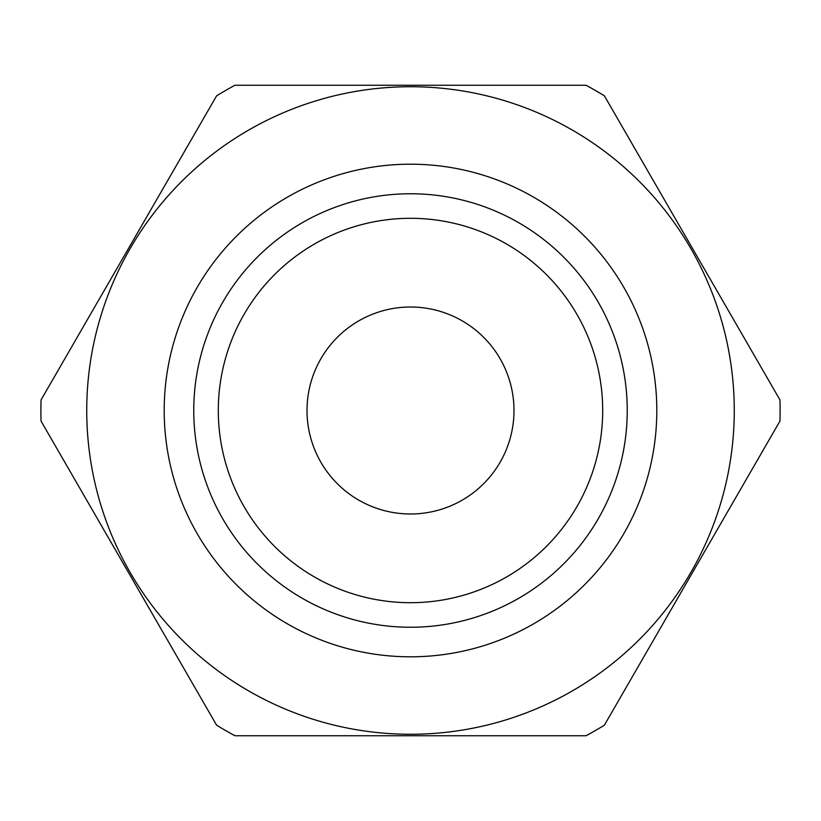 <?xml version="1.0" encoding="UTF-8"?>
<svg xmlns="http://www.w3.org/2000/svg" width="821" height="821" viewBox="0 0 821 821"><rect width="100%" height="100%" fill="white"/><g stroke="black" fill="none" stroke-linecap="round" stroke-linejoin="round"><path stroke-width="1.23" d="M410.5 513.987A103.487 103.487 0 0 0 513.987 410.5A103.487 103.487 0 0 0 410.5 307.013A103.487 103.487 0 0 0 307.013 410.5A103.487 103.487 0 0 0 410.5 513.987M410.5 193.766A216.734 216.734 0 0 1 598.201 518.872A216.734 216.734 0 0 1 222.799 518.872A216.734 216.734 0 0 1 410.5 193.766M410.5 218.304A192.196 192.196 0 0 1 576.947 506.598A192.196 192.196 0 0 1 244.053 506.598A192.196 192.196 0 0 1 410.5 218.304M410.5 164.2A246.3 246.3 0 0 1 623.806 533.65A246.3 246.3 0 0 1 197.194 533.65A246.3 246.3 0 0 1 410.5 164.2M410.5 86.728A323.772 323.772 0 0 1 690.892 572.381A323.772 323.772 0 0 1 130.108 572.381A323.772 323.772 0 0 1 410.5 86.728M234.95 85.251L586.05 85.251A369.604 369.604 0 0 1 604.4 95.841L779.95 399.909A369.604 369.604 0 0 1 779.95 421.091L604.4 725.159A369.604 369.604 0 0 1 586.05 735.749L234.95 735.749A369.604 369.604 0 0 1 216.6 725.159L41.05 421.091A369.604 369.604 0 0 1 41.05 399.909L216.6 95.841A369.604 369.604 0 0 1 234.95 85.251"/></g></svg>
